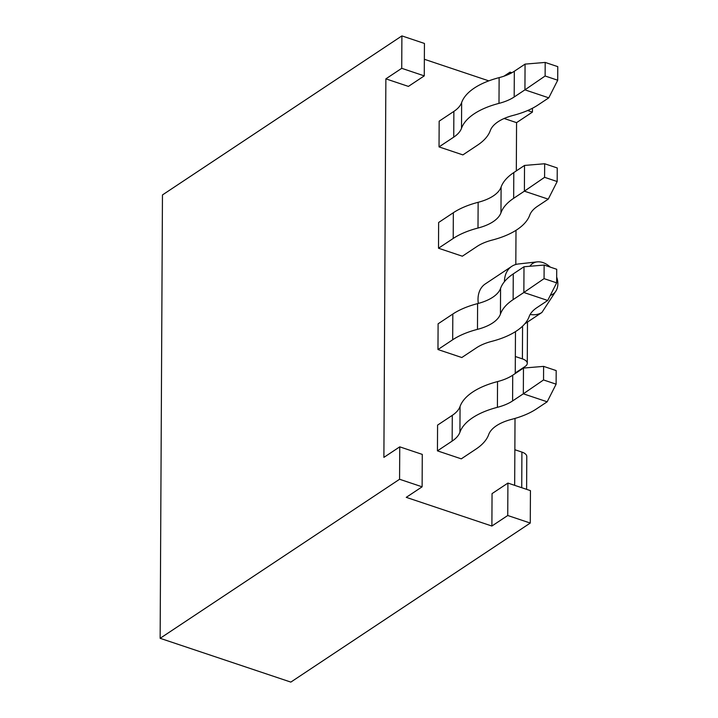 <?xml version="1.0" encoding="UTF-8"?>
<svg xmlns="http://www.w3.org/2000/svg" width="718" height="718" viewBox="0 0 718 718"><rect width="100%" height="100%" fill="white"/><g stroke="black" fill="none" stroke-linecap="round" stroke-linejoin="round"><path stroke-width="1.08" d="M399.576 479.265L160.141 638.311L162.456 194.946L401.901 35.9L401.73 68.318L385.871 78.854L383.888 457.375L399.746 446.847L399.576 479.265L422.112 486.813L422.283 454.395L399.746 446.847M550.275 267.123A18.372 13.283 56.4 0 0 537.172 261.882L518.486 263.964A27.553 19.924 56.4 0 0 511.737 266.36L485.305 283.915A27.553 19.924 56.4 0 0 478.305 303.436M515.47 331.635L515.255 373.522M515.021 418.414L514.671 485.341M422.112 486.813L406.253 497.35L491.884 526.034L492.054 493.616L507.913 483.079L507.743 515.506L530.27 523.054L290.835 682.1L160.141 638.311M385.871 78.854L408.407 86.402L424.266 75.875L424.437 43.448L401.901 35.9M424.347 59.271L488.814 80.865M516.314 170.893L516.565 122.643L504.162 118.488M516 230.316L515.82 264.484M513.657 198.303A75.318 35.424 0.3 0 0 500.967 212.779A46.149 21.702 -179.7 0 1 478 228.037A75.318 35.424 0.3 0 0 453.211 238.457L438.501 248.222L462.347 256.209L477.057 246.445A46.149 21.702 -179.7 0 1 492.252 240.063A75.318 35.424 0.3 0 0 529.731 215.167A46.149 21.702 -179.7 0 1 537.504 206.29L548.247 199.155L524.391 191.167L513.657 198.303L513.792 172.571L524.526 165.436L524.391 191.167L544.594 177.319L544.666 163.749L524.526 165.436M438.501 248.222L438.635 222.49L453.345 212.716A75.318 35.424 0.3 0 1 478.134 202.305A46.149 21.702 -179.7 0 0 501.101 187.048A75.318 35.424 0.3 0 1 513.792 172.571M437.971 349.54L461.818 357.528L476.528 347.763A46.149 21.702 -179.7 0 1 491.722 341.373A75.318 35.424 0.3 0 0 529.202 316.485A46.149 21.702 -179.7 0 1 536.974 307.609L547.708 300.474L523.862 292.486L513.128 299.621A75.318 35.424 0.3 0 0 500.437 314.098A46.149 21.702 -179.7 0 1 477.47 329.356A75.318 35.424 0.3 0 0 452.681 339.776L437.971 349.54L438.106 323.809L452.816 314.035A75.318 35.424 0.3 0 1 477.605 303.615A46.149 21.702 -179.7 0 0 500.572 288.367A75.318 35.424 0.3 0 1 513.262 273.89L523.996 266.755L523.862 292.486L544.065 278.638L544.136 265.059L523.996 266.755M437.441 450.859L461.288 458.847L475.998 449.082A75.318 35.424 0.3 0 0 488.68 434.605A46.149 21.702 -179.7 0 1 511.647 419.348A75.318 35.424 0.3 0 0 536.445 408.928L547.179 401.793L523.332 393.805L512.589 400.94A46.149 21.702 -179.7 0 1 497.403 407.321A75.318 35.424 0.3 0 0 459.924 432.218A46.149 21.702 -179.7 0 1 452.152 441.085L437.441 450.859L437.576 425.119L452.286 415.354A46.149 21.702 -179.7 0 0 460.058 406.487A75.318 35.424 0.3 0 1 497.538 381.59A46.149 21.702 -179.7 0 0 512.724 375.2L523.467 368.065L523.332 393.805L543.535 379.957L543.607 366.377L523.467 368.065M514.187 96.984A46.149 21.702 -179.7 0 1 498.992 103.374A75.318 35.424 0.3 0 0 461.512 128.271A46.149 21.702 -179.7 0 1 453.74 137.138L439.03 146.903L462.886 154.9L477.587 145.126A75.318 35.424 0.3 0 0 490.268 130.649A46.149 21.702 -179.7 0 1 513.235 115.392A75.318 35.424 0.3 0 0 538.033 104.972L548.776 97.845L524.93 89.849L514.187 96.984L514.321 71.253L525.064 64.117L524.93 89.849L545.124 76L557.707 80.219L548.776 97.845M439.03 146.903L439.165 121.171L453.875 111.407A46.149 21.702 -179.7 0 0 461.647 102.53A75.318 35.424 0.3 0 1 499.127 77.634A46.149 21.702 -179.7 0 0 514.321 71.253M543.607 366.377L556.19 370.596L556.118 384.175L543.535 379.957M556.118 384.175L547.179 401.793M515.255 373.001L525.181 366.413A11.479 5.403 0.3 0 0 527.272 363.326A11.479 5.403 0.3 0 0 522.399 358.874L515.345 356.514M521.726 487.71L521.914 452.089L514.851 449.728M521.914 452.089A11.479 5.403 0.3 0 1 526.788 456.54L526.608 489.344M544.666 163.749L557.249 167.958L557.177 181.537L544.594 177.319M557.177 181.537L548.247 199.155M544.136 265.059L556.719 269.277L556.647 282.856L544.065 278.638M556.647 282.856L547.708 300.474M550.329 295.322A18.372 13.283 56.4 0 0 556.226 290.557L541.91 312.474L524.759 323.863M556.226 290.557A18.372 13.283 56.4 0 0 557.859 283.816L557.859 283.816A18.372 13.283 56.4 0 0 556.674 277.013M516.565 122.643L532.424 112.107L532.442 108.247M530.27 523.054L530.44 490.627L507.913 483.079M530.126 314.466A27.553 19.924 56.4 0 0 541.91 312.474M511.737 266.36A27.553 19.924 56.4 0 0 504.449 281.653M537.172 261.882A18.372 13.283 56.4 0 0 529.911 266.252M527.667 110.518L532.424 112.107M503.964 76.189L510.058 72.141L510.049 73.685M511.862 72.742L510.058 72.141M401.73 68.318L424.266 75.875M491.884 526.034L507.743 515.506M525.064 64.117L545.195 62.43L557.778 66.639L557.707 80.219M545.195 62.43L545.124 76M512.724 375.2L512.589 400.94M452.286 415.354L452.152 441.085M497.538 381.59L497.403 407.321M460.058 406.487L459.924 432.218M522.399 358.874L522.569 326.169M453.211 238.457L453.345 212.716M500.967 212.779L501.101 187.048M478 228.037L478.134 202.305M513.262 273.89L513.128 299.621M452.816 314.035L452.681 339.776M500.572 288.367L500.437 314.098M477.605 303.615L477.47 329.356M453.74 137.138L453.875 111.407M498.992 103.374L499.127 77.634M461.512 128.271L461.647 102.53M527.272 363.326L527.488 322.05"/></g></svg>
